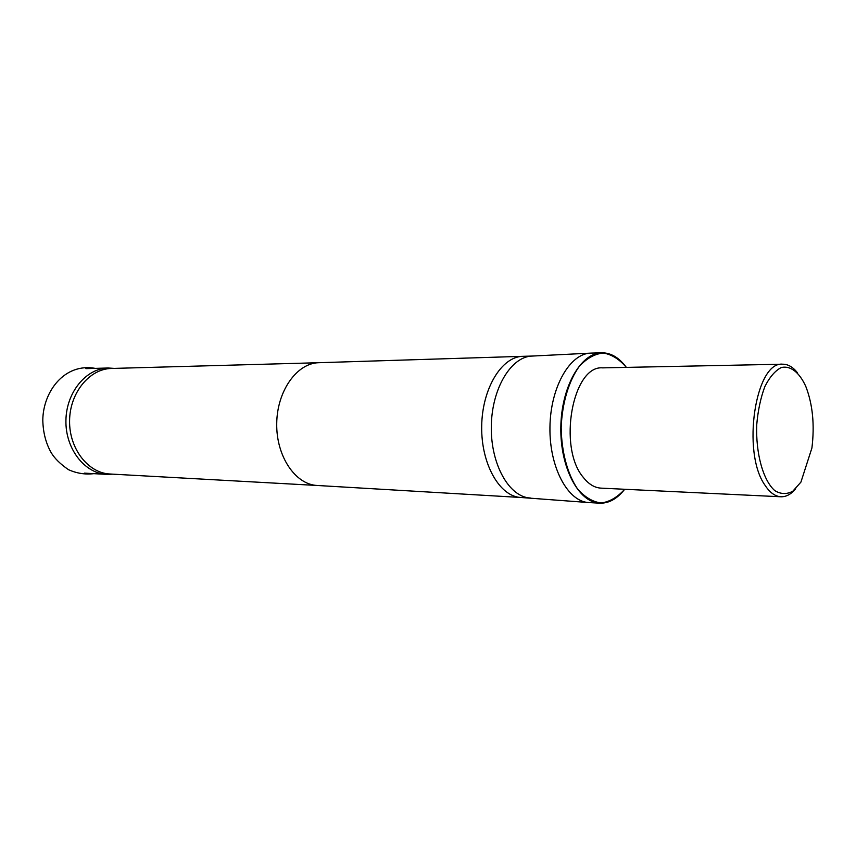 <?xml version="1.0" encoding="UTF-8"?>
<svg xmlns="http://www.w3.org/2000/svg" width="856" height="856" viewBox="0 0 856 856"><rect width="100%" height="100%" fill="white"/><g stroke="black" fill="none" stroke-linecap="round" stroke-linejoin="round"><path stroke-width="1.28" d="M114.265 368.39L108.113 368.005C86.092 368.326 66.169 392.423 65.923 420.617C65.388 448.812 84.637 473.443 106.636 474.374L112.81 474.16M800.916 482.121L792.806 491.226C786.814 494.468 780.811 494.276 774.83 490.649C763.21 480.601 755.602 453.434 756.747 424.576C757.988 410.388 760.684 397.74 764.825 386.655C769.63 377.111 775.087 370.744 781.196 367.566C790.473 365.341 799.365 372.317 805.764 386.334C812.697 404.267 814.752 424.811 811.916 447.988L800.916 482.121M795.738 488.744C791.115 494.254 786.183 496.929 780.907 496.769C775.119 496.427 769.801 492.575 764.986 485.192C741.414 452.439 755.484 360.858 782.748 364.207C788.012 364.185 792.881 366.999 797.343 372.627M780.907 496.769L600.976 488.134C594.588 487.77 588.725 484.229 583.407 477.509C557.47 447.688 572.6 365.031 602.645 367.866L782.748 364.207M318.892 362.709L111.376 368.465C89.57 368.776 69.828 392.69 69.582 420.671C69.058 448.64 88.125 473.09 109.921 473.999L317.202 485.48M626.357 367.385C619.145 357.626 610.938 352.758 601.704 352.8C580.785 352.897 561.247 387.062 560.83 427.433C560.134 467.804 578.72 502.493 599.628 503.178C608.851 503.467 617.197 498.834 624.677 489.279C617.508 497.229 609.707 501.798 601.276 502.975C592.801 501.969 584.916 497.304 577.607 489.011C567.496 474.203 561.461 451.808 561.183 427.444C562.135 403.101 568.791 380.877 579.298 366.347C586.831 358.257 594.845 353.817 603.352 353.036C611.74 354.459 619.412 359.231 626.346 367.385M318.946 362.709L318.807 362.709C296.979 363.051 277.044 390.871 276.723 423.517C276.135 456.162 295.309 484.528 317.116 485.47L317.244 485.48M532.421 356.053L522.823 356.321C501.68 356.556 482.089 388.592 481.693 426.341C481.04 464.091 499.744 496.662 520.876 497.486L588.928 502.568C567.924 501.884 549.263 467.397 549.948 427.283C550.365 387.169 569.978 353.218 590.993 353.111L532.421 356.053C511.3 356.182 491.686 388.431 491.301 426.481C490.638 464.519 509.352 497.304 530.463 498.021M95.262 368.369C64.371 362.709 43.1 391.77 42.8 420.103C43.068 432.419 45.86 443.248 51.146 452.589C54.527 458.335 60.295 464.027 68.469 469.666C76.698 473.368 85.151 474.695 93.807 473.657M108.113 368.005L85.9 368.636M106.636 474.374L84.455 473.133M317.116 485.47L520.876 497.486M318.807 362.709L522.823 356.321M601.704 352.8L590.993 353.111M599.628 503.178L588.928 502.568"/></g></svg>
